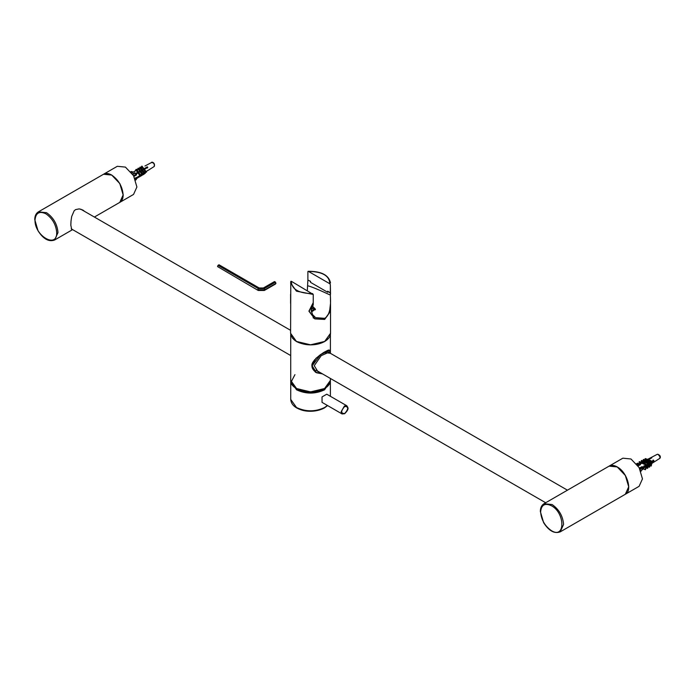 <?xml version="1.0" encoding="UTF-8"?>
<svg xmlns="http://www.w3.org/2000/svg" width="695" height="695" viewBox="0 0 695 695"><rect width="100%" height="100%" fill="white"/><g stroke="black" fill="none" stroke-linecap="round" stroke-linejoin="round"><path stroke-width="1.04" d="M72.393 229.498L71.681 229.437L70.82 225.154L71.02 220.993L71.681 216.519L74.148 210.802L75.573 209.621L79.204 208.882L82.87 210.055L84.686 211.454M308.684 280.441L310.561 281.319L310.561 282.379L327.675 292.265L327.675 291.205L330.342 292.743L330.525 294.211M327.675 291.205L328.118 291.665M330.525 303.42L329.421 312.82L324.678 319.439L314.8 318.901L308.91 311.169L313.237 302.62L313.237 294.428L291.318 281.284L290.597 283.004L296.444 291.162L313.237 294.428M307.885 279.781L307.885 271.589L308.432 271.406L329.804 283.742L330.342 284.55L330.342 292.743M307.885 271.589L308.432 271.406C322.332 271.606 329.456 275.715 329.804 283.742M330.342 292.951L330.342 295.071C330.464 298.442 331.941 314.392 324.678 318.327L315.634 317.658L312.585 314.661L311.195 310.335L311.551 308.094L313.237 304.949L313.237 302.829L309.153 311.256L314.922 318.796L324.678 319.309L329.447 312.594L330.525 303.246L330.342 292.951L327.675 291.405L327.675 292.265L310.561 282.379L310.561 281.527L307.885 279.981L307.32 290.519M290.788 281.379L290.597 333.296L296.444 341.445L310.561 344.816L324.678 341.445L330.525 333.296C330.446 336.458 328.518 339.177 324.739 341.445C320.803 343.686 316.069 344.824 310.552 344.868C298.433 344.19 291.787 340.333 290.597 333.296M312.689 293.62C298.789 293.42 291.665 289.311 291.318 281.284L290.779 281.466M347.778 408.078L346.805 405.767C347.57 407.339 350.045 408.417 344.624 413.725L342.079 413.942L322.037 402.362L322.037 396.915L326.754 394.195L346.805 405.767L344.442 406.002L341.106 411.779L342.079 413.942L344.572 413.629M322.445 373.867L316.581 372.789L312.125 365.857L320.56 354.65L329.465 350.471L330.307 353.26M329.604 352.852L329.022 352.165L321.177 355.692L314.236 365.692L317.832 371.556L319.804 372.346M316.46 372.72L311.942 365.752L314.609 359.741M324.504 351.965L329.413 350.436M330.334 353.277L323.644 352.478L315.938 358.325L311.855 365.865L315.469 372.259L322.584 373.945M325.807 387.784L323.74 389.209L310.561 392.354L297.39 389.209L295.323 387.784M625.37 494.241L628.775 486.787L625.413 475.467L617.29 466.892L609.133 466.11M625.413 494.223L639.105 486.318L642.467 478.881L639.105 467.561L630.982 458.987L622.859 458.179L609.176 466.084M119.818 202.367L123.224 194.904L119.861 183.584L111.739 175.01L103.572 174.228M119.861 202.341L133.544 194.435L136.906 186.998L133.544 175.679L125.421 167.104L117.299 166.305L103.616 174.202M131.755 172.951L133.284 172.091L130.938 171.535M135.786 180.048L136.898 177.286L134.865 178.259M142.527 174.037L141.971 174.436L143.074 174.089L140.677 171.378L136.055 174.089L136.611 174.871L134.83 172.699L135.534 173.559L147.366 166.835L147.783 167.425L144.351 169.371L146.567 172.073L145.62 172.369L146.567 172.073M132.797 174.462L135.004 173.194L134.83 172.699L132.519 174.028M135.899 173.481L136.038 174.08L135.638 173.489M154.342 164.081L153.682 163.064M146.271 168.277L145.359 168.459L146.072 167.86M144.908 166.027L151.71 162.43C151.189 161.666 155.376 162.369 154.299 166.409L154.229 166.461C154.629 163.898 153.725 162.604 151.519 162.578L151.71 162.43M142.162 167.417L141.32 167.86L142.162 167.417M140.355 168.364L139.426 168.85L140.355 168.364M137.28 169.962L138.435 169.363L137.289 169.962M136.281 170.492L133.266 172.065L136.272 170.484M137.601 172.386L135.742 169.728L136.29 169.337L136.889 169.389L138.27 172.004M140.268 170.788L138.409 168.129L140.39 170.796M142.145 169.719L140.286 167.061L142.267 169.728M143.83 168.772L141.971 166.114L143.935 168.781M146.098 172.021L144.239 169.363L142.684 170.318L144.916 173.02L143.848 173.376L144.916 173.02M144.412 172.968L142.553 170.31L140.807 171.387L143.074 174.089M138.679 172.595L141.007 175.305L136.872 177.52L141.007 175.305M136.611 174.871L133.961 176.426M136.889 177.407L139.808 175.557M140.764 174.949L141.85 174.254M142.779 173.663L143.657 173.107M144.569 172.525L145.368 172.013M146.167 171.509L148.122 170.266L146.219 171.578M145.42 172.091L144.621 172.595M143.709 173.177L142.831 173.733M141.893 174.332L140.807 175.018L141.893 174.332M146.358 167.486L146.845 167.017L147.531 167.999M136.15 174.037L135.621 173.68L138.739 172.056M138.427 172.021L140.711 170.701L141.276 171.074M147.366 166.835L140.807 170.84M138.01 172.977L139.869 175.635M138.522 172.403L140.407 175.244M136.29 169.337L138.14 171.995M141.971 174.436L140.121 171.778M139.704 171.187L137.853 168.529L138.409 168.129M136.819 173.62L137.263 172.69M137.375 172.629L137.688 173.081M139.513 175.687L139.956 176.33L137.184 178.259L139.808 176.339L139.46 175.844M136.846 177.772L137.184 178.259M141.511 170.24L143.848 173.376M141.58 170.127L139.721 167.46L140.286 167.061M139.339 172.091L139.33 171.5M137.627 172.986L137.558 172.525M139.382 176.973L141.928 175.218L139.287 176.825M141.928 175.218L141.38 174.436M143.691 169.467L145.62 172.369M143.352 169.12L141.493 166.452L141.971 166.114M143.561 174.202L141.337 175.826L143.561 174.202L143.074 173.507M140.26 171.813L141.45 170.944L141.12 170.466M140.216 169.172L139.174 168.485M143.717 174.193L143.101 173.307M145.229 173.255L143.187 174.749L145.229 173.255L144.682 172.464M141.328 171.196L142.962 169.997L142.666 169.571M141.91 168.294L141.007 167.408M145.359 173.246L144.69 172.282M143.092 169.997L142.762 169.519M135.69 170.431L133.953 171.7M141.346 174.619L141.771 175.227M137.645 169.319L137.106 169.71M139.93 168.989L139.443 168.294M141.658 168.129L141.102 167.339M140.138 168.051L139.669 168.39M144.864 168.303L145.151 168.92M642.171 468.117L642.484 469.551L642.171 468.117L640.052 469.342M642.484 469.551L640.555 470.454M636.559 463.878L637.715 463.218L638.714 463.548L637.054 464.503M638.088 465.928L640.486 464.616L638.714 463.548M640.912 471.453L641.433 470.246M642.25 467.448L653.804 460.403L653.908 461.046L642.293 468.126M642.493 469.368L645.837 466.319L646.263 466.458L645.003 469.507L645.42 469.724L642.745 468.769L645.003 469.507M646.645 466.658L647.766 465.233L648.287 465.398L647.141 468.169L647.566 468.387L648.713 465.615L648.287 465.398M648.47 465.494L649.512 464.199L650.103 464.399L649.043 466.979L649.469 467.205L650.537 464.616L650.103 464.399M650.164 464.425L651.145 463.261L651.814 463.478L651.206 466.05L651.814 463.478M639.548 463.913L641.303 462.983L641.433 463.565M641.581 462.366L639.322 461.628L639.044 462.236L641.303 462.983L642.058 462.583M641.989 462.618L643.466 461.836L643.518 462.34M643.752 461.202L641.494 460.464L641.207 461.089L643.466 461.836L644.23 461.428M644.178 461.463L645.394 460.811L645.394 461.272M645.681 460.186L643.422 459.438L643.136 460.073L645.394 460.811L646.15 460.411M646.107 460.438L647.167 460.255M647.462 459.308L645.203 458.57L644.96 459.108L647.219 459.847L651.858 457.823L648.322 459.69M651.51 461.68L647.723 460.012L647.966 459.473L651.754 461.15L651.51 461.68L647.723 460.012L646.611 460.603M649.825 462.731L645.898 460.976L646.185 460.342L650.112 462.097L649.825 462.731L645.898 460.976L644.673 461.628M648.018 463.826L643.97 462.001L644.256 461.367L648.305 463.191L648.018 463.826L643.97 462.001L642.493 462.783M646.029 465.077L644.057 463.886L644.334 463.278L646.307 464.469L646.029 465.077L641.798 463.148L639.947 464.13M639.391 468.082L642.111 466.597M653.126 459.977L653.309 461.046L652.509 460.785L652.683 461.801L651.849 461.523M647.636 464.156L647.427 464.686M649.417 463.078L649.173 463.678M644.004 465.72L645.42 466.189M645.42 469.724L646.68 466.675L646.263 466.458M646.454 460.646L647.427 460.09M648.105 459.699L651.354 457.657M646.159 467.926L647.566 468.387M646.185 467.857L647.141 468.169M645.95 464.712L645.351 466.163M644.334 463.278L642.076 462.531L641.798 463.148L644.057 463.886M648.226 466.797L649.469 467.205M649.043 466.979L648.253 466.727M649.556 462.74L650.911 463.183M650.094 465.685L651.206 466.05M650.833 465.858L650.12 465.624M649.417 462.757L648.852 464.147M647.419 465.111L646.029 464.66M647.844 463.652L649.226 464.112M639.044 462.236L641.007 463.426M641.207 461.089L642.997 462.175M646.228 462.74L646.515 462.114M643.136 460.073L644.804 461.08M648.157 461.723L648.444 461.089M644.96 459.108L646.498 460.038M649.981 460.759L650.225 460.22M642.25 467.674L653.908 461.046M258.245 290.475L217.552 266.576L258.245 290.475L264.343 290.475L275.463 284.055L275.941 283.369L275.463 282.127L274.499 281.571L263.379 287.991L259.209 287.991L218.995 264.778L218.03 265.334L258.245 288.547L264.343 288.547L275.463 282.127M258.245 288.547L257.758 289.789L264.821 289.789L275.941 283.369M217.552 266.576L218.03 265.334M146.48 168.164L145.846 167.738M143.882 169.623L143.283 169.215M138.731 172.569L137.984 172.108M136.376 173.203L136.846 173.646M138.948 171.726L139.417 172.178M144.082 168.755L144.577 169.241M143.431 169.893L143.266 169.224M146.645 167.278L147.166 167.773M136.707 173.498L136.689 173.02L137.176 173.455M139.261 171.622L139.747 171.986M141.763 169.988L142.301 170.492M144.404 169.05L144.395 168.581L144.908 169.059M146.966 167.087L147.488 167.591M136.324 173.237L136.898 173.611M147.019 167.86L146.958 167.347M648.114 463.869L649.929 462.766M653.118 460.82L653.291 461.298M653.439 460.62L653.621 461.106M647.306 464.573L645.29 465.589M650.668 462.314L652.44 461.61M313.775 309.431L311.23 310.995M311.256 309.397L313.462 308.041M314.87 308.806L311.23 311.047M290.597 303.411L290.597 294.211M330.342 295.071C318.527 289.598 311.039 286.514 307.885 285.836M312.455 306.121L315.4 309.179L311.412 312.081M315.339 309.77L311.786 307.468M123.137 194.956L119.775 202.384C121.973 201.037 123.111 198.57 123.171 194.982L119.809 183.593L111.713 175.053C108.542 173.281 105.822 173.012 103.529 174.254L111.652 175.062C118.576 179.901 122.407 186.529 123.137 194.956M123.137 194.904L123.137 194.852C122.407 186.495 118.61 179.918 111.739 175.105L111.695 175.079M57.989 232.564C57.259 224.146 53.428 217.518 46.504 212.67L38.381 211.871C36.001 213.365 34.785 215.945 34.75 219.594L38.051 230.827C43.316 239.028 48.832 242.095 54.618 240.001L57.989 232.564M56.703 232.564C57.303 249.053 34.42 235.848 35.019 220.046C35.706 212.887 39.32 210.802 45.861 213.782C52.403 218.352 56.017 224.615 56.703 232.564M628.697 486.787L625.352 475.502L617.247 466.962C627.107 472.009 632.702 490.87 625.326 494.267L560.222 531.857L563.584 524.421C562.854 516.003 559.032 509.374 552.099 504.527L543.976 503.727C541.587 505.239 540.371 507.819 540.336 511.468L543.629 522.692C548.885 530.893 554.41 533.951 560.222 531.857M617.264 466.936C614.102 465.155 611.374 464.894 609.089 466.136L617.212 466.936C624.136 471.783 627.967 478.412 628.697 486.83L625.326 494.267M540.614 511.946C541.301 504.822 544.906 502.746 551.413 505.717C565.348 513.066 565.348 539.381 551.413 530.659C544.906 526.106 541.301 519.869 540.614 511.946M330.342 284.55L330.525 294.046M296.487 341.462L310.561 344.85L324.635 341.462M344.694 413.56C340.724 413.482 340.724 411.11 344.694 406.445C348.673 406.523 348.673 408.895 344.694 413.56M330.403 378.462L330.403 380.417L324.591 388.514C315.243 392.884 305.887 392.884 296.53 388.514L290.719 380.417L290.719 334.564M292.404 338.1L296.53 341.592C305.887 345.962 315.243 345.962 324.591 341.592L328.726 338.1M296.574 388.54L310.561 391.902L324.548 388.54M327.423 405.472L324.591 407.531C315.243 411.9 305.887 411.9 296.53 407.531L290.719 399.434L290.753 381.06L296.53 389.799C305.887 394.169 315.243 394.169 324.591 389.799L330.377 381.06L330.403 396.298M330.281 381.685L324.504 389.652L310.561 392.988L296.617 389.652L290.892 382.441L294.941 374.648M131.051 172.056L131.963 171.535M136.767 178.433L135.29 179.284M135.542 179.936L136.428 179.423M134.795 172.716L132.519 174.037M135.829 174.376L133.553 175.687M133.883 176.287L136.342 174.871M642.093 467.196L639.669 468.595M637.558 465.181L639.652 463.973M660.085 456.945L659.659 458.448C660.537 458.179 661.214 454.912 657.27 454.313L658.078 454.287L660.085 456.945M264.343 290.475L264.821 289.789L264.343 288.547M80.707 209.152L290.597 330.334M328.118 351.991L567.45 490.175M71.22 228.82L290.719 355.553M316.138 370.227L545.671 502.746M54.618 240.001L72.601 229.619M94.381 217.049L119.775 202.384M103.529 174.254L38.381 211.871M609.089 466.136L543.976 503.727M330.525 303.576L330.525 333.296M330.525 283.004C328.865 275.09 321.394 271.189 308.12 271.311M329.465 350.471L329.343 350.393C329.552 349.22 326.537 350.68 320.273 354.789C314.097 359.741 311.325 363.407 311.968 365.796C311.794 367.968 313.141 370.183 315.999 372.433M330.403 353.312L330.403 334.564M330.403 380.417C330.325 383.588 328.379 386.307 324.565 388.575C313.193 395.872 289.815 390.286 290.719 380.417M327.58 405.567L324.409 407.948C316.095 412.396 306.069 411.631 301.465 409.972C294.671 407.774 291.092 404.264 290.719 399.434M147.835 170.553L154.099 166.565M642.467 469.672L640.668 470.715M637.567 463.183L636.498 463.8M659.659 458.448L651.771 463.469M639.2 463.739L640.781 462.913M641.476 462.557L642.979 461.775M643.692 461.402L644.925 460.759M645.646 460.385L646.767 459.795M647.375 459.473L657.27 454.313M644.743 466.05L642.918 467.101M290.597 303.246L290.597 294.385M314.922 318.796L313.106 317.745"/></g></svg>
